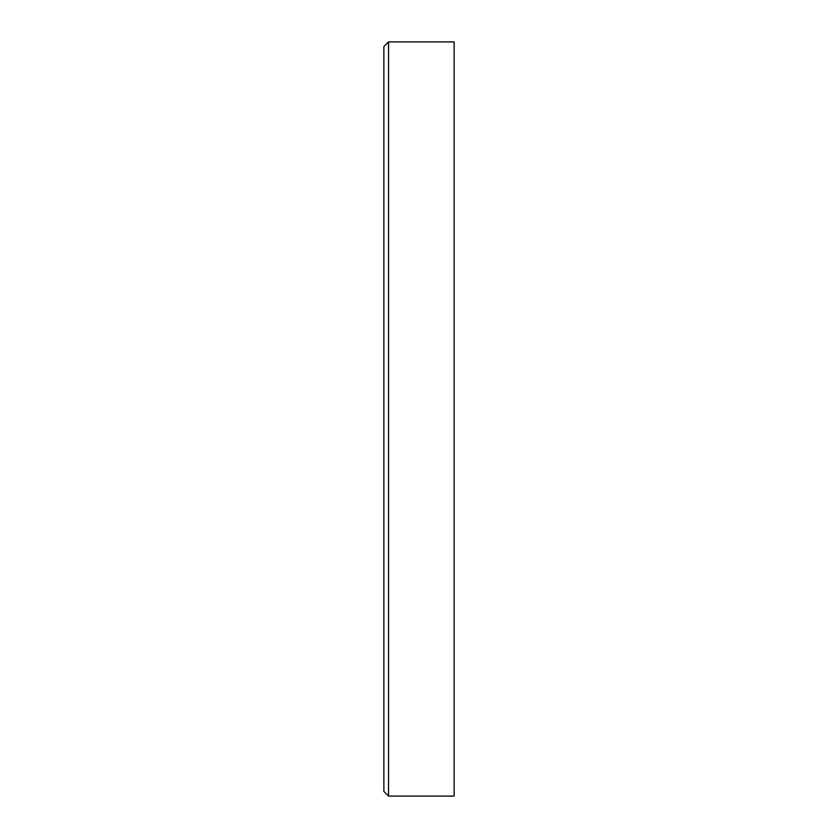 <?xml version="1.0" encoding="UTF-8"?>
<svg xmlns="http://www.w3.org/2000/svg" width="838" height="838" viewBox="0 0 838 838"><rect width="100%" height="100%" fill="white"/><g stroke="black" fill="none" stroke-linecap="round" stroke-linejoin="round"><path stroke-width="1.26" d="M454.133 41.9L454.133 796.1L388.549 796.1L388.549 41.9L454.133 41.9M388.549 796.1L383.867 791.418L383.867 46.582L388.549 41.9"/></g></svg>
